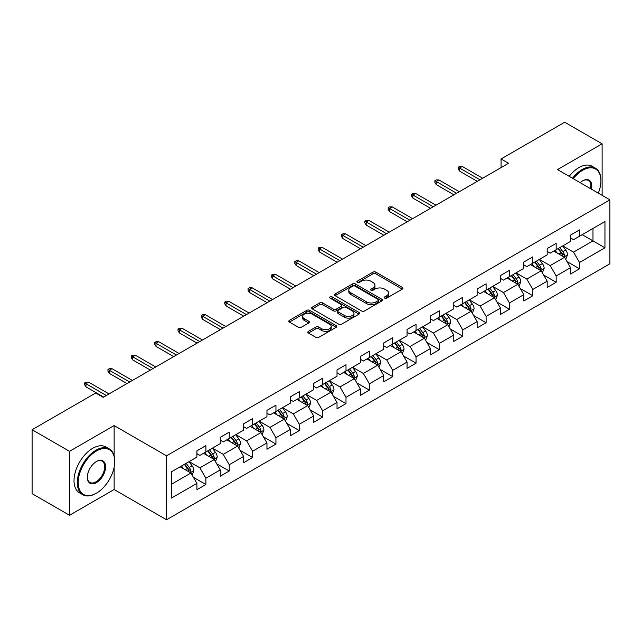 <?xml version="1.0" encoding="UTF-8"?>
<svg xmlns="http://www.w3.org/2000/svg" width="642" height="642" viewBox="0 0 642 642"><rect width="100%" height="100%" fill="white"/><g stroke="black" fill="none" stroke-linecap="round" stroke-linejoin="round"><path stroke-width="0.96" d="M384.662 298.121A1.453 0.843 0 0 0 386.717 298.121L402.325 289.109A2.078 1.196 0 0 0 402.935 288.258A2.078 1.196 0 0 0 402.325 287.415L375.883 272.144A2.078 1.196 0 0 0 372.946 272.144L357.329 281.156A1.453 0.843 0 0 0 356.904 281.75A1.453 0.843 0 0 0 357.329 282.344A1.453 0.843 0 0 0 359.392 282.344L361.406 281.18A6.653 3.836 0 0 1 370.811 281.18L373.018 282.448A6.653 3.836 0 0 1 374.96 285.168A6.653 3.836 0 0 1 373.018 287.881L370.996 289.044A1.453 0.843 0 0 0 370.57 289.638A1.453 0.843 0 0 0 370.996 290.232A1.453 0.843 0 0 0 373.05 290.232L375.072 289.069A6.653 3.836 0 0 1 384.478 289.069L386.677 290.336A6.653 3.836 0 0 1 388.627 293.057A6.653 3.836 0 0 1 386.677 295.769L384.662 296.933A1.453 0.843 0 0 0 384.237 297.527A1.453 0.843 0 0 0 384.662 298.121L384.662 296.933M308.441 331.352A2.078 1.196 0 0 0 307.831 332.203A2.078 1.196 0 0 0 308.441 333.054L315.864 337.339A2.078 1.196 0 0 0 318.801 337.339L336.135 327.324A2.078 1.196 0 0 0 336.745 326.473A2.078 1.196 0 0 0 336.135 325.63L309.693 310.359A2.078 1.196 0 0 0 306.748 310.359L289.414 320.366A2.078 1.196 0 0 0 288.804 321.217A2.078 1.196 0 0 0 289.414 322.067L298.378 327.243A2.078 1.196 0 0 0 301.315 327.243L308.738 322.958A2.078 1.196 0 0 0 309.34 322.107A2.078 1.196 0 0 0 308.738 321.257L304.292 318.697A5.561 3.21 0 0 1 302.663 316.426A5.561 3.21 0 0 1 306.09 313.457A5.561 3.21 0 0 1 312.148 314.155L329.563 324.21A5.561 3.21 0 0 1 331.192 326.473A5.561 3.21 0 0 1 327.757 329.442A5.561 3.21 0 0 1 321.698 328.744L318.801 327.067A2.078 1.196 0 0 0 315.864 327.067L308.441 331.352L308.441 333.054M114.132 425.574L69.521 451.326L32.1 429.723L32.1 493.674L69.521 515.277L114.132 489.525L166.519 519.771L166.519 455.82L114.132 425.574L114.132 455.924M602.116 195.345L602.116 143.832L557.513 169.584L609.9 199.839L166.519 455.82M602.116 143.832L564.695 122.229L501.073 158.959L501.073 167.602M32.1 429.723L95.714 392.992L103.201 397.31L508.56 163.277L501.073 158.959M361.558 310.953A2.078 1.196 0 0 0 364.495 310.953L381.829 300.946A2.078 1.196 0 0 0 382.439 300.095A2.078 1.196 0 0 0 381.829 299.244L355.387 283.981A2.078 1.196 0 0 0 352.442 283.981L335.108 293.988A2.078 1.196 0 0 0 334.498 294.838A2.078 1.196 0 0 0 335.108 295.681L361.558 310.953M330.622 298.434A1.453 0.843 0 0 1 332.099 298.642L332.099 296.917L358.982 312.437A2.078 1.196 0 0 1 359.592 313.288A2.078 1.196 0 0 1 358.982 314.131L341.648 324.146A2.078 1.196 0 0 1 338.711 324.146L312.261 308.874L312.261 307.181A2.078 1.196 0 0 0 311.651 308.024A2.078 1.196 0 0 0 312.261 308.874M312.261 307.181L319.684 302.896A2.078 1.196 0 0 1 322.621 302.896L333.342 309.091A2.078 1.196 0 0 0 336.28 309.091L341.207 306.242A2.078 1.196 0 0 0 341.817 305.399A2.078 1.196 0 0 0 341.207 304.549L330.036 298.105A1.453 0.843 0 0 1 329.611 297.511A1.453 0.843 0 0 1 330.51 296.732A1.453 0.843 0 0 1 332.099 296.917M166.519 519.771L609.9 263.79L609.9 199.839M193.386 477.295L205.889 484.509L205.889 478.202L220.262 469.904L220.262 476.212L229.242 471.027L229.242 464.72L243.607 456.422L243.607 462.73L252.595 457.545L252.595 451.238L266.96 442.94L266.96 449.248L275.94 444.063L275.94 437.756L290.312 429.458L290.312 435.766L299.292 430.581L299.292 424.274L313.665 415.976L313.665 422.284L322.645 417.099L322.645 410.792L337.018 402.494L337.018 408.802L345.998 403.617L345.998 397.31L360.371 389.012L360.371 395.32L369.351 390.135L369.351 383.828L383.723 375.53L383.723 381.838L392.703 376.653L392.703 370.346L407.068 362.048L407.068 368.364L416.056 363.171L416.056 356.864L430.421 348.566L430.421 354.882L439.401 349.689L439.401 343.382L453.774 335.084L453.774 341.4L462.754 336.207L462.754 329.9L477.126 321.602L477.126 327.918L486.106 322.725L486.106 316.418L500.479 308.12L500.479 314.436L509.459 309.243L509.459 302.936L523.832 294.638L523.832 300.954L532.812 295.761L532.812 289.454L547.177 281.156L547.177 287.472L556.165 282.279L556.165 275.972L570.529 267.674L570.529 273.99L579.509 268.797L579.509 262.49L604.957 247.804L604.957 221.53L592.983 228.44L592.983 240.886L604.957 247.804M205.889 484.509L196.909 489.694L196.909 483.386L171.462 498.08L171.462 471.806L196.909 457.112L196.909 450.804L205.889 445.62L205.889 451.928L220.262 443.63L220.262 437.322L229.242 432.138L229.242 438.446L243.607 430.148L243.607 423.84L252.595 418.656L252.595 424.964L266.96 416.666L266.96 410.358L275.94 405.174L275.94 411.482L290.312 403.184L290.312 396.876L299.292 391.692L299.292 398L313.665 389.702L313.665 383.394L322.645 378.21L322.645 384.518L337.018 376.22L337.018 369.912L345.998 364.728L345.998 371.036L360.371 362.738L360.371 356.43L369.351 351.246L369.351 357.554L383.723 349.256L383.723 342.948L392.703 337.764L392.703 344.072L407.068 335.774L407.068 329.466L416.056 324.282L416.056 330.59L430.421 322.3L430.421 315.984L439.401 310.8L439.401 317.108L453.774 308.818L453.774 302.502L462.754 297.318L462.754 303.626L477.126 295.336L477.126 289.02L486.106 283.836L486.106 290.144L500.479 281.854L500.479 275.538L509.459 270.354L509.459 276.662L523.832 268.372L523.832 262.056L532.812 256.872L532.812 263.18L547.177 254.89L547.177 248.574L556.165 243.39L556.165 249.698L570.529 241.408L570.529 235.092L579.509 229.908L579.509 236.216L604.957 221.53M203.49 453.316L214.276 459.536L199.903 467.833L189.125 461.606M196.909 453.661L199.903 455.387L205.889 451.928M199.903 467.833L205.889 478.202M214.276 459.536L220.262 469.904M226.843 439.834L237.62 446.054L223.255 454.351L212.478 448.124M220.262 440.179L223.255 441.905L229.242 438.446M223.255 454.351L229.242 464.72M237.62 446.054L243.607 456.422M250.195 426.352L260.973 432.572L246.608 440.869L235.823 434.642M243.607 426.697L246.608 428.423L252.595 424.964M246.608 440.869L252.595 451.238M260.973 432.572L266.96 442.94M273.548 412.87L284.326 419.09L269.953 427.387L259.175 421.16M266.96 413.215L269.953 414.941L275.94 411.482M269.953 427.387L275.94 437.756M284.326 419.09L290.312 429.458M296.901 399.388L307.678 405.608L293.306 413.905L282.528 407.678M290.312 399.733L293.306 401.459L299.292 398M293.306 413.905L299.292 424.274M307.678 405.608L313.665 415.976M320.254 385.906L331.031 392.126L316.658 400.423L305.881 394.196M313.665 386.251L316.658 387.977L322.645 384.518M316.658 400.423L322.645 410.792M331.031 392.126L337.018 402.494M343.606 372.424L354.384 378.644L340.011 386.941L329.234 380.714M337.018 372.769L340.011 374.495L345.998 371.036M340.011 386.941L345.998 397.31M354.384 378.644L360.371 389.012M366.951 358.942L377.729 365.162L363.364 373.459L352.586 367.232M360.371 359.287L363.364 361.013L369.351 357.554M363.364 373.459L369.351 383.828M377.729 365.162L383.723 375.53M390.304 345.46L401.081 351.68L386.717 359.977L375.939 353.75M383.723 345.805L386.717 347.531L392.703 344.072M386.717 359.977L392.703 370.346M401.081 351.68L407.068 362.048M413.657 331.978L424.434 338.198L410.061 346.495L399.284 340.276M407.068 332.323L410.061 334.049L416.056 330.59M410.061 346.495L416.056 356.864M424.434 338.198L430.421 348.566M437.009 318.496L447.787 324.716L433.414 333.013L422.637 326.794M430.421 318.841L433.414 320.567L439.401 317.108M433.414 333.013L439.401 343.382M447.787 324.716L453.774 335.084M460.362 305.014L471.14 311.234L456.767 319.531L445.989 313.312M453.774 305.359L456.767 307.085L462.754 303.626M456.767 319.531L462.754 329.9M471.14 311.234L477.126 321.602M483.715 291.532L494.492 297.752L480.12 306.049L469.342 299.83M477.126 291.877L480.12 293.603L486.106 290.144M480.12 306.049L486.106 316.418M494.492 297.752L500.479 308.12M507.06 278.05L517.837 284.27L503.472 292.567L492.695 286.348M500.479 278.395L503.472 280.121L509.459 276.662M503.472 292.567L509.459 302.936M517.837 284.27L523.832 294.638M530.412 264.568L541.19 270.788L526.825 279.085L516.048 272.866M523.832 264.913L526.825 266.639L532.812 263.18M526.825 279.085L532.812 289.454M541.19 270.788L547.177 281.156M553.765 251.086L564.543 257.306L550.178 265.603L539.392 259.384M547.177 251.431L550.178 253.157L556.165 249.698M550.178 265.603L556.165 275.972M564.543 257.306L570.529 267.674M582.206 234.667L592.983 240.886L573.523 252.121L562.745 245.902M570.529 237.949L573.523 239.675L579.509 236.216M573.523 252.121L579.509 262.49M69.521 451.326L69.521 515.277M171.462 484.253L190.923 473.018L180.145 466.798M190.923 473.018L196.909 483.386M567.014 261.583L579.509 268.797M543.662 275.065L556.165 282.279M520.309 288.547L532.812 295.761M496.956 302.029L509.459 309.243M473.611 315.511L486.106 322.725M450.259 328.993L462.754 336.207M426.906 342.475L439.401 349.689M403.553 355.957L416.056 363.171M380.2 369.439L392.703 376.653M356.848 382.921L369.351 390.135M333.503 396.403L345.998 403.617M310.15 409.885L322.645 417.099M286.797 423.367L299.292 430.581M263.445 436.849L275.94 444.063M240.092 450.331L252.595 457.545M216.739 463.813L229.242 471.027M114.132 489.525L114.132 467.224M385.24 298.329L386.677 297.495A6.653 3.836 0 0 0 388.627 294.782L388.627 293.057M374.96 285.168L374.96 286.894A6.653 3.836 0 0 1 373.018 289.606L371.574 290.441M402.301 289.125L375.883 273.869A2.078 1.196 0 0 0 372.946 273.869L357.915 282.552M381.805 300.962L355.387 285.706A2.078 1.196 0 0 0 352.442 285.706L335.132 295.697L335.108 293.988M378.162 300.689A1.453 0.843 0 0 0 378.587 300.095A1.453 0.843 0 0 0 378.162 299.501L354.946 286.099A1.453 0.843 0 0 0 352.883 286.099L350.757 287.327A6.653 3.836 0 0 0 348.807 290.04A6.653 3.836 0 0 0 350.757 292.76L366.622 301.917A6.653 3.836 0 0 0 376.027 301.917L378.162 300.689L378.162 302.414A1.453 0.843 0 0 0 378.587 301.82L378.587 300.095M348.807 290.04L348.807 291.773A6.653 3.836 0 0 0 350.757 294.485L350.757 292.76M378.162 302.414L376.027 303.65A6.653 3.836 0 0 1 366.622 303.65L350.757 294.485M312.285 308.89L319.684 304.621L319.684 302.896M341.817 305.399L341.817 307.125A2.078 1.196 0 0 1 341.207 307.975L336.28 310.816A2.078 1.196 0 0 1 333.342 310.816L322.621 304.621A2.078 1.196 0 0 0 319.684 304.621M332.099 298.642L358.958 314.147M344.473 315.511A5.561 3.21 0 0 0 350.532 316.209A5.561 3.21 0 0 0 353.967 313.24A5.561 3.21 0 0 0 352.338 310.977L346.198 307.43A2.078 1.196 0 0 0 343.261 307.43L338.342 310.271A2.078 1.196 0 0 0 337.732 311.121A2.078 1.196 0 0 0 338.342 311.972L344.473 315.511L344.473 317.244A5.561 3.21 0 0 0 350.532 317.934A5.561 3.21 0 0 0 353.967 314.973L353.967 313.24M337.732 311.121L337.732 312.855A2.078 1.196 0 0 0 338.342 313.697L338.342 311.972M344.473 317.244L338.342 313.697M331.192 326.473L331.192 328.206A5.561 3.21 0 0 1 327.757 331.168A5.561 3.21 0 0 1 321.698 330.478L318.801 328.8A2.078 1.196 0 0 0 315.864 328.8L308.465 333.07M302.663 316.426L302.663 318.151A5.561 3.21 0 0 0 304.292 320.422L304.292 318.697M308.738 321.257L308.738 322.958L304.292 320.422M336.135 325.63L336.135 327.324L309.693 312.084A2.078 1.196 0 0 0 306.748 312.084L289.438 322.083L289.414 320.366M565.73 259.352L567.504 254.866A5.609 3.242 -120 0 0 565.714 250.091L562.625 245.966M557.24 253.092L555.145 250.292M563.676 256.808L564.478 255.107A5.609 3.242 -120 0 0 562.873 251.736L559.784 247.611M558.38 248.422L561.806 252.996A2.857 1.653 60 0 1 562.328 253.863L564.478 255.107M557.986 248.647L561.076 252.771A5.609 3.242 60 0 1 562.681 256.142M479.967 179.784L459.584 168.011L459.584 171.125L458.236 168.966L458.236 167.241L459.584 168.011L462.28 166.463L482.664 178.227M459.584 171.125L477.279 181.341M458.236 167.241L459.728 166.374L462.28 166.463M598.328 193.154A25.824 14.91 120 0 0 600.92 180.819A25.824 14.91 120 0 0 582.655 170.282A25.824 14.91 120 0 0 573.274 178.693M572.495 178.243A26.458 15.28 -60 0 1 582.206 169.504A26.458 15.28 -60 0 1 595.439 168.188A26.458 15.28 -60 0 1 600.92 180.306A26.458 15.28 -60 0 1 600.92 180.562M580.159 182.665A12.912 7.455 -60 0 1 582.655 180.819L582.655 180.819A12.912 7.455 -60 0 1 591.442 189.181M569.205 176.341A26.458 15.28 -60 0 1 578.915 167.602A26.458 15.28 -60 0 1 592.149 166.286L595.439 168.188M590.624 188.708A12.278 7.086 120 0 0 588.345 180.474A12.278 7.086 120 0 0 582.43 180.956M96.019 493.409L96.469 493.152A25.824 14.91 120 0 0 114.725 461.526A25.824 14.91 120 0 0 96.469 450.981A25.824 14.91 120 0 0 78.204 482.607A25.824 14.91 120 0 0 96.469 493.152L96.019 493.409A26.458 15.28 -60 0 1 82.786 494.725A26.458 15.28 -60 0 1 78.733 473.515A26.458 15.28 -60 0 1 96.019 450.202A26.458 15.28 -60 0 1 109.244 448.886A26.458 15.28 -60 0 1 114.725 461.004A26.458 15.28 -60 0 1 114.725 461.269M96.469 482.607A12.912 7.455 -60 0 1 87.336 477.335A12.912 7.455 -60 0 1 96.469 461.526L96.469 461.526A12.912 7.455 -60 0 1 105.601 466.798A12.912 7.455 -60 0 1 96.469 482.607M87.336 477.07A12.278 7.086 120 0 0 89.88 482.439A12.278 7.086 120 0 0 96.019 481.829A12.278 7.086 120 0 0 104.036 471.011A12.278 7.086 120 0 0 102.158 461.173A12.278 7.086 120 0 0 96.236 461.654M82.786 494.725L79.496 492.823A26.458 15.28 -60 0 1 75.435 471.621A26.458 15.28 -60 0 1 92.721 448.301A26.458 15.28 -60 0 1 105.954 446.993L109.244 448.886M542.378 272.834L544.159 268.348A5.609 3.242 -120 0 0 542.37 263.573L539.28 259.448M533.887 266.574L531.793 263.774M540.323 270.29L541.126 268.589A5.609 3.242 -120 0 0 539.521 265.218L536.431 261.093M535.027 261.904L538.453 266.478A2.857 1.653 60 0 1 538.975 267.345L541.126 268.589M534.634 262.129L537.723 266.253A5.609 3.242 60 0 1 539.328 269.624M519.025 286.316L520.806 281.83A5.609 3.242 -120 0 0 519.017 277.055L515.927 272.93M510.542 280.056L508.44 277.256M516.971 283.772L517.773 282.071A5.609 3.242 -120 0 0 516.168 278.7L513.078 274.575M511.674 275.386L515.101 279.96A2.857 1.653 60 0 1 515.622 280.827L517.773 282.071M511.281 275.611L514.37 279.735A5.609 3.242 60 0 1 515.983 283.106M456.614 193.266L436.231 181.493L436.231 184.607L434.883 182.448L434.883 180.723L436.231 181.493L438.927 179.945L459.311 191.709M436.231 184.607L453.926 194.823M434.883 180.723L436.383 179.856L438.927 179.945M433.27 206.748L412.878 194.975L412.878 198.089L411.53 195.93L411.53 194.205L412.878 194.975L415.575 193.427L435.958 205.191M412.878 198.089L430.573 208.305M411.53 194.205L413.031 193.338L415.575 193.427M495.672 299.798L497.454 295.312A5.609 3.242 -120 0 0 495.664 290.537L492.574 286.412M487.19 293.538L485.087 290.738M493.618 297.254L494.428 295.553A5.609 3.242 -120 0 0 492.815 292.182L489.726 288.057M488.321 288.868L491.748 293.442A2.857 1.653 60 0 1 492.27 294.309L494.428 295.553M487.936 289.093L491.026 293.217A5.609 3.242 60 0 1 492.631 296.588M472.319 313.28L474.101 308.794A5.609 3.242 -120 0 0 472.311 304.019L469.222 299.894M463.837 307.02L461.734 304.22M470.273 310.736L471.076 309.035A5.609 3.242 -120 0 0 469.471 305.664L466.381 301.539M464.968 302.35L468.403 306.924A2.857 1.653 60 0 1 468.917 307.791L471.076 309.035M464.583 302.575L467.673 306.699A5.609 3.242 60 0 1 469.278 310.07M448.967 326.762L450.748 322.276A5.609 3.242 -120 0 0 448.959 317.501L445.869 313.376M440.484 320.502L438.39 317.702M446.92 324.218L447.723 322.517A5.609 3.242 -120 0 0 446.118 319.146L443.028 315.021M441.624 315.832L445.05 320.406A2.857 1.653 60 0 1 445.564 321.273L447.723 322.517M441.231 316.057L444.32 320.181A5.609 3.242 60 0 1 445.925 323.552M409.917 220.23L389.525 208.457L389.525 211.571L388.177 209.412L388.177 207.679L389.525 208.457L392.222 206.909L412.613 218.673M389.525 211.571L407.221 221.787M388.177 207.679L389.678 206.82L392.222 206.909M386.564 233.712L366.173 221.939L366.173 225.053L364.833 222.894L364.833 221.161L366.173 221.939L368.869 220.391L389.261 232.155M366.173 225.053L383.868 235.269M364.833 221.161L366.325 220.302L368.869 220.391M363.212 247.194L342.828 235.421L342.828 238.535L341.48 236.376L341.48 234.643L342.828 235.421L345.516 233.873L365.908 245.637M342.828 238.535L360.515 248.751M341.48 234.643L342.972 233.784L345.516 233.873M425.614 340.244L427.395 335.758A5.609 3.242 -120 0 0 425.606 330.983L422.516 326.858M417.131 333.984L415.037 331.184M423.568 337.7L424.37 335.999A5.609 3.242 -120 0 0 422.765 332.628L419.675 328.503M418.271 329.314L421.698 333.888A2.857 1.653 60 0 1 422.219 334.755L424.37 335.999M417.878 329.539L420.967 333.663A5.609 3.242 60 0 1 422.572 337.034M339.859 260.676L319.475 248.903L319.475 252.017L318.127 249.858L318.127 248.125L319.475 248.903L322.164 247.355L342.555 259.119M319.475 252.017L337.162 262.233M318.127 248.125L319.62 247.266L322.164 247.355M402.269 353.726L404.051 349.24A5.609 3.242 -120 0 0 402.253 344.465L399.163 340.34M393.779 347.466L391.684 344.666M400.215 351.182L401.017 349.481A5.609 3.242 -120 0 0 399.412 346.11L396.323 341.985M394.918 342.796L398.345 347.37A2.857 1.653 60 0 1 398.867 348.237L401.017 349.481M394.525 343.021L397.615 347.145A5.609 3.242 60 0 1 399.22 350.516M316.506 274.158L296.123 262.385L296.123 265.499L294.774 263.34L294.774 261.607L296.123 262.385L298.819 260.837L319.202 272.601M296.123 265.499L313.818 275.715M294.774 261.607L296.275 260.748L298.819 260.837M378.916 367.208L380.698 362.722A5.609 3.242 -120 0 0 378.908 357.947L375.819 353.822M370.426 360.948L368.331 358.148M376.862 364.664L377.665 362.963A5.609 3.242 -120 0 0 376.06 359.592L372.97 355.467M371.566 356.278L374.992 360.852A2.857 1.653 60 0 1 375.514 361.719L377.665 362.963M371.172 356.503L374.262 360.627A5.609 3.242 60 0 1 375.867 363.998M293.161 287.64L272.77 275.867L272.77 278.981L271.422 276.822L271.422 275.089L272.77 275.867L275.466 274.311L295.85 286.083M272.77 278.981L290.465 289.197M271.422 275.089L272.922 274.23L275.466 274.311M355.564 380.69L357.345 376.204A5.609 3.242 -120 0 0 355.556 371.429L352.466 367.304M347.081 374.43L344.979 371.63M353.509 378.146L354.312 376.445A5.609 3.242 -120 0 0 352.707 373.074L349.617 368.949M348.213 369.76L351.639 374.334A2.857 1.653 60 0 1 352.161 375.201L354.312 376.445M347.828 369.985L350.917 374.109A5.609 3.242 60 0 1 352.522 377.48M269.809 301.122L249.417 289.349L249.417 292.463L248.069 290.304L248.069 288.571L249.417 289.349L252.113 287.793L272.497 299.565M249.417 292.463L267.112 302.679M248.069 288.571L249.569 287.712L252.113 287.793M332.211 394.172L333.992 389.686A5.609 3.242 -120 0 0 332.203 384.911L329.113 380.786M323.728 387.912L321.626 385.112M330.165 391.628L330.967 389.927A5.609 3.242 -120 0 0 329.362 386.556L326.272 382.431M324.86 383.242L328.287 387.816A2.857 1.653 60 0 1 328.808 388.683L330.967 389.927M324.475 383.467L327.564 387.591A5.609 3.242 60 0 1 329.169 390.962M246.456 314.604L226.064 302.831L226.064 305.945L224.716 303.786L224.716 302.053L226.064 302.831L228.761 301.275L249.152 313.047M226.064 305.945L243.759 316.161M224.716 302.053L226.217 301.194L228.761 301.275M308.858 407.654L310.64 403.168A5.609 3.242 -120 0 0 308.85 398.393L305.761 394.268M300.376 401.394L298.273 398.594M306.812 405.11L307.614 403.409A5.609 3.242 -120 0 0 306.009 400.038L302.92 395.913M301.515 396.724L304.942 401.298A2.857 1.653 60 0 1 305.456 402.165L307.614 403.409M301.122 396.949L304.212 401.073A5.609 3.242 60 0 1 305.817 404.444M223.103 328.086L202.72 316.313L202.72 319.427L201.371 317.268L201.371 315.535L202.72 316.313L205.408 314.757L225.799 326.529M202.72 319.427L220.407 329.643M201.371 315.535L202.864 314.676L205.408 314.757M285.505 421.136L287.287 416.65A5.609 3.242 -120 0 0 285.497 411.875L282.408 407.75M277.023 414.876L274.928 412.076M283.459 418.592L284.262 416.891A5.609 3.242 -120 0 0 282.657 413.52L279.567 409.395M278.163 410.206L281.589 414.78A2.857 1.653 60 0 1 282.111 415.647L284.262 416.891M277.769 410.431L280.859 414.555A5.609 3.242 60 0 1 282.464 417.926M199.75 341.568L179.367 329.795L179.367 332.909L178.019 330.75L178.019 329.017L179.367 329.795L182.055 328.239L202.447 340.011M179.367 332.909L197.054 343.125M178.019 329.017L179.511 328.158L182.055 328.239M262.161 434.618L263.934 430.132A5.609 3.242 -120 0 0 262.145 425.357L259.055 421.232M253.67 428.358L251.576 425.558M260.106 432.066L260.909 430.373A5.609 3.242 -120 0 0 259.304 427.002L256.214 422.877M254.81 423.688L258.236 428.262A2.857 1.653 60 0 1 258.758 429.129L260.909 430.373M254.417 423.913L257.506 428.037A5.609 3.242 60 0 1 259.111 431.408M176.398 355.05L156.014 343.277L156.014 346.391L154.666 344.232L154.666 342.499L156.014 343.277L158.71 341.721L179.094 353.493M156.014 346.391L173.709 356.607M154.666 342.499L156.158 341.64L158.71 341.721M238.808 448.1L240.59 443.614A5.609 3.242 -120 0 0 238.8 438.839L235.71 434.714M230.317 441.84L228.223 439.032M236.754 445.548L237.556 443.855A5.609 3.242 -120 0 0 235.951 440.484L232.861 436.359M231.457 437.17L234.884 441.744A2.857 1.653 60 0 1 235.405 442.611L237.556 443.855M231.064 437.395L234.153 441.519A5.609 3.242 60 0 1 235.758 444.89M153.045 368.532L132.661 356.759L132.661 359.873L131.313 357.714L131.313 355.981L132.661 356.759L135.358 355.203L155.741 366.975M132.661 359.873L150.356 370.089M131.313 355.981L132.814 355.122L135.358 355.203M215.455 461.582L217.237 457.096A5.609 3.242 -120 0 0 215.447 452.321L212.358 448.196M206.973 455.322L204.87 452.514M213.401 459.03L214.203 457.337A5.609 3.242 -120 0 0 212.598 453.966L209.509 449.841M208.104 450.652L211.531 455.226A2.857 1.653 60 0 1 212.053 456.093L214.203 457.337M207.711 450.877L210.801 455.001A5.609 3.242 60 0 1 212.414 458.372M129.7 382.014L109.309 370.241L109.309 373.355L107.96 371.196L107.96 369.463L109.309 370.241L112.005 368.685L132.388 380.457M109.309 373.355L127.004 383.571M107.96 369.463L109.461 368.604L112.005 368.685M192.102 475.064L193.884 470.578A5.609 3.242 -120 0 0 192.094 465.803L189.005 461.678M183.62 468.804L181.517 465.996M190.048 472.512L190.859 470.819A5.609 3.242 -120 0 0 189.246 467.448L186.156 463.323M184.752 464.134L188.178 468.708A2.857 1.653 60 0 1 188.7 469.575L190.859 470.819M184.366 464.359L187.456 468.483A5.609 3.242 60 0 1 189.061 471.854M106.347 395.496L85.956 383.723L85.956 386.837L84.608 384.678L84.608 382.945L85.956 383.723L88.652 382.167L109.044 393.939M85.956 386.837L103.651 397.053M84.608 382.945L86.108 382.086L88.652 382.167M386.677 297.495L386.677 295.769M370.996 290.232L370.996 289.044M373.018 289.606L373.018 287.881M357.329 282.344L357.329 281.156M372.946 273.869L372.946 272.144M375.883 273.869L375.883 272.144M402.325 289.109L402.325 287.415M352.442 285.706L352.442 283.981M355.387 285.706L355.387 283.981M381.829 300.946L381.829 299.244M366.622 303.65L366.622 301.917M376.027 303.65L376.027 301.917M322.621 304.621L322.621 302.896M333.342 310.816L333.342 309.091M336.28 310.816L336.28 309.091M341.207 307.975L341.207 306.242M358.982 314.131L358.982 312.437M315.864 328.8L315.864 327.067M318.801 328.8L318.801 327.067M321.698 330.478L321.698 328.744M306.748 312.084L306.748 310.359M309.693 312.084L309.693 310.359M563.989 256.985L567.472 254.978M562.873 251.736L565.714 250.091M558.885 254.039L561.076 252.771M540.636 270.467L544.119 268.46M539.521 265.218L542.37 263.573M535.532 267.521L537.723 266.253M517.283 283.949L520.766 281.942M516.168 278.7L519.017 277.055M512.18 281.003L514.37 279.735M493.939 297.431L497.414 295.424M492.815 292.182L495.664 290.537M488.827 294.485L491.026 293.217M470.586 310.913L474.061 308.906M469.471 305.664L472.311 304.019M465.474 307.967L467.673 306.699M447.233 324.395L450.716 322.388M446.118 319.146L448.959 317.501M442.121 321.449L444.32 320.181M423.881 337.877L427.363 335.87M422.765 332.628L425.606 330.983M418.777 334.931L420.967 333.663M400.528 351.359L404.011 349.352M399.412 346.11L402.253 344.465M395.424 348.413L397.615 347.145M377.175 364.841L380.658 362.834M376.06 359.592L378.908 357.947M372.071 361.895L374.262 360.627M353.83 378.323L357.305 376.316M352.707 373.074L355.556 371.429M348.718 375.377L350.917 374.109M330.478 391.805L333.952 389.798M329.362 386.556L332.203 384.911M325.366 388.859L327.564 387.591M307.125 405.287L310.608 403.28M306.009 400.038L308.85 398.393M302.013 402.341L304.212 401.073M283.772 418.769L287.255 416.762M282.657 413.52L285.497 411.875M278.668 415.823L280.859 414.555M260.419 432.251L263.902 430.244M259.304 427.002L262.145 425.357M255.315 429.305L257.506 428.037M237.067 445.733L240.549 443.726M235.951 440.484L238.8 438.839M231.963 442.787L234.153 441.519M213.722 459.215L217.197 457.208M212.598 453.966L215.447 452.321M208.61 456.269L210.801 455.001M190.369 472.697L193.844 470.69M189.246 467.448L192.094 465.803M185.257 469.751L187.456 468.483M600.92 180.819L600.92 180.306M114.725 461.526L114.725 461.004"/></g></svg>
